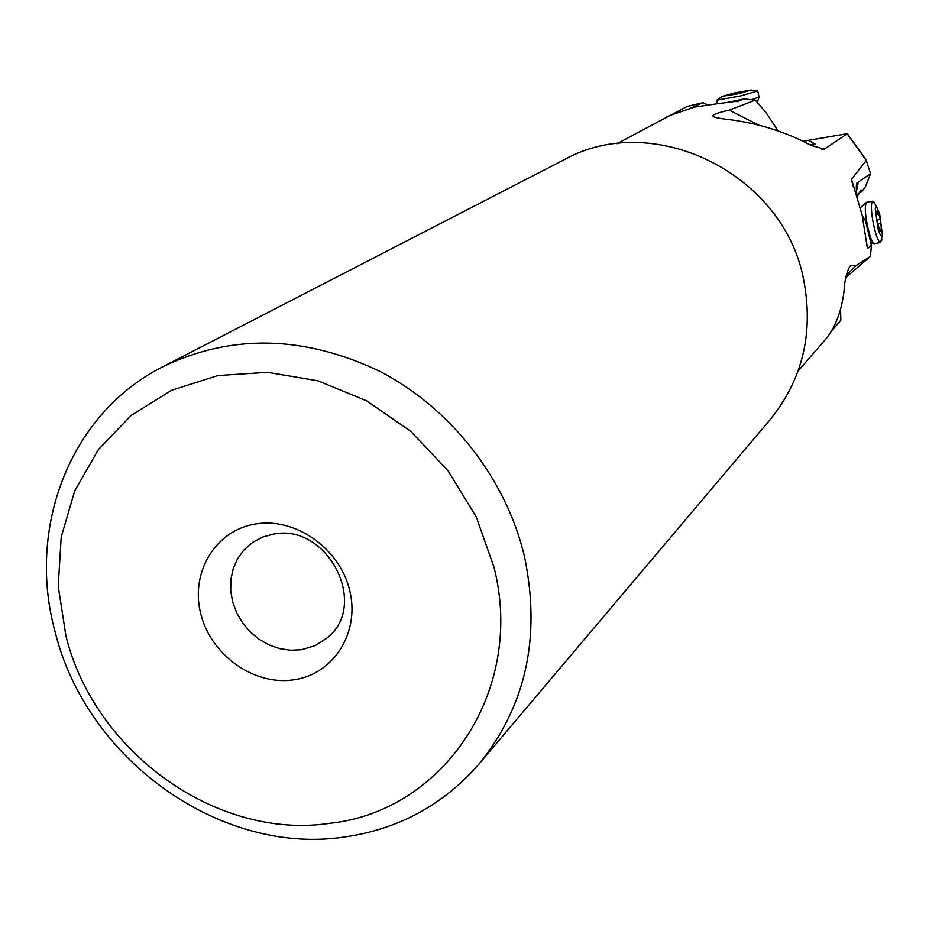<?xml version="1.0" encoding="UTF-8"?>
<svg xmlns="http://www.w3.org/2000/svg" width="929" height="929" viewBox="0 0 929 929"><rect width="100%" height="100%" fill="white"/><g stroke="black" fill="none" stroke-linecap="round" stroke-linejoin="round"><path stroke-width="1.39" d="M736.964 101.784L743.932 98.915L727.802 102.399M738.241 101.505L737.905 101.621C739.647 100.669 725.282 102.48 694.776 107.056C672.166 114.534 663.097 117.786 667.579 116.822L687.146 106.44L702.788 102.689L704.054 103.154M857.386 198.388C856.155 190.642 855.981 185.556 856.828 183.106L870.543 173.677L866.304 160.473L851.498 179.227L862.147 215.075L867.14 246.673M821.898 149.627L824.383 149.139L847.341 133.683L802.993 141.243M824.383 149.139L811.249 145.435C786.817 132.464 760.596 123.998 732.575 120.05C720.23 118.633 713.762 117.402 713.17 116.346C711.742 114.941 717.095 112.873 729.242 110.133L755.277 100.1L743.932 98.915M755.277 100.1L765.949 112.525L777.422 129.851L776.214 130.315M690.549 108.17L702.788 102.689M780.116 131.674L783.53 132.928M810.146 144.854L815.151 144.03L809.74 144.634M758.888 125.183L729.242 110.133M301.588 649.696L315.256 645.609L327.113 637.921C369.881 604.651 326.915 522.191 272.847 534.256L263.174 536.869L252.92 542.164L243.712 550.2L237.499 558.863L233.167 568.757L230.88 579.499L230.706 590.693L232.645 601.922L236.628 612.768L242.492 622.848L250.04 631.778L258.982 639.222L268.98 644.912L279.687 648.639L290.696 650.254L301.588 649.696M255.045 524.061C215.052 530.587 190.027 572.914 200.827 614.069C211.046 655.317 254.325 686.008 293.97 679.784C333.755 674.175 360.255 632.324 349.652 590.252C339.642 548.075 294.888 516.907 255.045 524.061M65.866 635.668L58.225 586.176L61.198 537.09L74.773 490.756L98.474 449.462L131.291 415.333L171.76 390.215L217.932 375.548L267.529 372.308L317.973 380.82L366.572 400.782L410.688 431.253L447.906 470.62L476.171 516.756L493.984 567.154C525.489 690.421 443.783 811.238 329.841 823.315C216.829 840.339 94.293 752.014 65.866 635.668M55.136 631.929C86.292 759.016 219.906 855.47 343.707 837.11C398.076 829.504 443.226 805.083 479.167 763.859C526.023 705.901 541.119 636.783 524.479 556.506C506.119 478.992 451.099 408.412 380.286 371.577C304.271 335.264 231.785 333.65 162.819 366.734C70.279 413.254 26.337 527.521 55.136 631.929M479.167 763.859L770.28 419.443C802.598 379.462 813.746 333.035 803.736 280.163C784.157 173.584 653.157 109.459 563.624 159.997L162.819 366.734M866.652 243.084L867.872 248.206L871.448 245.372L865.491 220.742L862.298 215.714M831.13 331.56L840.861 320.203L840.559 309.241M846.342 275.332L856.317 265.38L850.29 265.868C846.691 271.419 844.577 280.117 843.973 291.95C841.221 312.516 834.834 328.611 824.801 340.246L798.092 371.043M856.317 265.38L870.392 256.427L871.448 245.372M870.392 256.427L845.936 277.469M870.543 173.677L865.398 186.764M858.048 183.361L856.445 184.674M858.024 183.733L856.468 191.177M857.119 196.751L861.067 189.888L861.485 191.931L865.294 187.031M777.678 130.815L777.422 129.851M759.016 96.988L751.712 99.624M751.096 90.008L738.973 93.585L722.448 96.302L734.479 92.946L751.096 90.008L757.727 90.972L740.425 95.954L716.909 100.158L722.414 96.326M730.577 94.096L725.479 95.826L731.309 94.955L747.938 90.694L730.577 94.096M880.471 242.539L874.282 243.7C872.865 243.317 871.205 239.891 869.289 233.446C865.375 217.827 864.365 207.527 866.258 202.534L866.676 202.348M882.364 234.619C881.54 237.429 880.088 235.467 878.01 228.72L875.257 208.781L875.919 206.935L876.895 207.353L879.717 214.169L882.364 234.619L880.657 242.504C879.24 242.666 877.499 239.252 875.42 232.262C872.354 220.684 871.054 211.22 871.507 203.857L872.598 201.187L875.397 204.519M878.311 212.288L877.777 211.255L877.394 213.182L876.14 211.22L876.767 219.407L879.96 231.611L880.344 229.649L881.586 231.576L880.611 220.382L878.311 212.288M881.621 240.611L881.83 238.939M866.304 160.473L847.202 133.857M706.853 104.594L702.881 102.713M811.865 145.76L815.151 144.03L809.054 140.674M851.498 179.227L853.194 186.381M861.45 191.897L859.267 192.326M857.479 187.495L856.306 187.937M861.45 191.769L859.348 192.187M732.331 94.828L732.11 93.771M738.59 93.306L738.381 92.331M742.05 91.634L742.259 92.563L742.085 91.646M876.407 214.297L878.637 213.867M876.709 220.103L880.216 219.418M877.847 224.005L880.959 223.401M879.159 229.393L881.424 228.964M617.007 143.705L674.036 113.384M707.039 104.571L703.578 102.922M823.593 149.499L822.989 149.615M714.296 117.008L713.17 116.346M866.664 160.659L847.341 133.683M865.363 186.915L870.45 174.002M859.244 192.373L861.52 191.931M851.823 182.142L851.463 180.621M757.298 102.457L759.016 97.115M716.723 100.1L717.397 103.212M757.727 90.972L759.039 97.08M870.752 242.446L873.91 243.561M860.266 207.806L866.258 202.534M872.598 201.187L866.513 202.383M877.092 207.597L874.131 202.197M876.21 213.415L877.394 213.182M879.252 229.858L880.344 229.649"/></g></svg>
